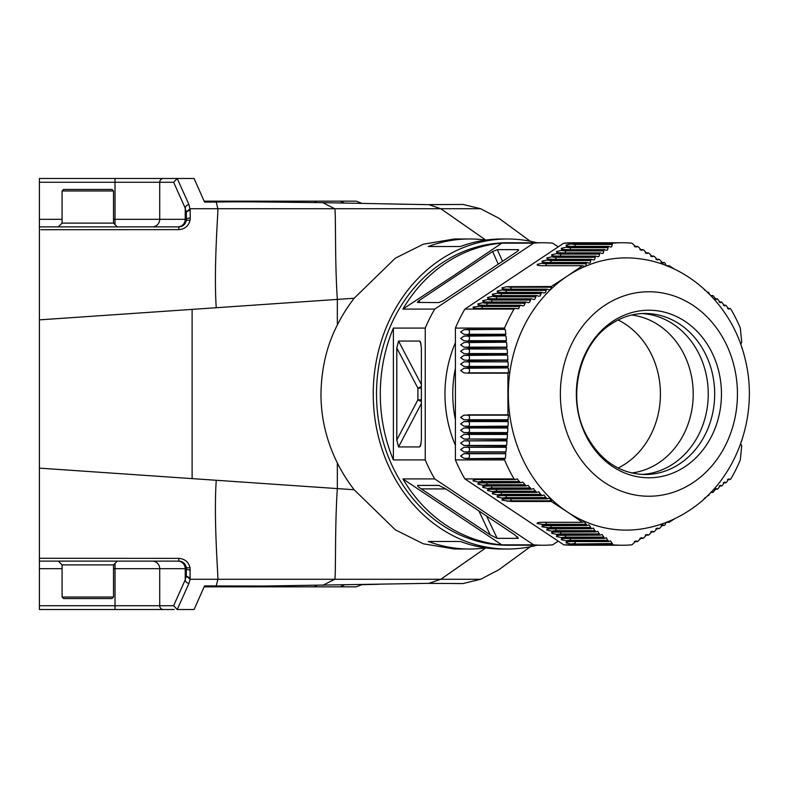 <?xml version="1.0" encoding="UTF-8"?>
<svg xmlns="http://www.w3.org/2000/svg" width="788" height="788" viewBox="0 0 788 788"><rect width="100%" height="100%" fill="white"/><g stroke="black" fill="none" stroke-linecap="round" stroke-linejoin="round"><path stroke-width="1.18" d="M666.461 265.704L669.14 265.704L668.096 266.354M666.175 265.595L664.993 263.084L664.048 262.493L662.718 263.162L659.832 259.873L658.866 259.282L657.527 259.951L654.601 256.661L653.626 256.07L652.267 256.73L649.312 253.45L648.327 252.849L646.938 253.519L643.944 250.229L642.949 249.638L641.55 250.308L638.526 247.018L637.512 246.427L636.093 247.087L631.937 243.157A151.237 130.975 -90 0 0 622.431 242.763A151.237 130.975 -90 0 0 612.936 243.157L563.784 243.157A151.237 130.975 -90 0 1 573.28 242.763L622.431 242.763M707.634 292.368L708.57 292.368L708.097 292.811M705.043 290.398L704.088 289.147M710.825 295.579L712.982 295.579L711.416 296.209M709.781 294.495L708.57 292.368M714.834 298.79L717.326 298.79L716.154 299.479L712.982 295.579M719.149 302.001L721.611 302.001L720.449 302.69L717.326 298.79M723.384 305.222L725.827 305.222L724.674 305.902L721.611 302.001M727.57 308.433L729.984 308.433L728.831 309.123L725.827 305.222M741.656 440.984L742.207 439.29M711.416 491.801L712.982 492.421L716.154 488.53L717.326 489.21L718.124 488.609L720.439 485.309L721.611 485.999L722.389 485.398L724.665 482.098L725.827 482.778L726.595 482.187L728.831 478.887L729.984 479.567L730.821 478.917A151.237 130.975 -90 0 0 740.316 459.926L741.715 445.772L740.74 443.614M515.165 308.433L478.346 308.433L474.642 308.266L473.056 307.123L482.276 305.813L519.637 305.813L518.652 308.758L515.165 308.433L514.052 309.083A151.237 130.975 90 0 0 504.556 328.074L455.405 328.074L455.405 459.926A151.237 130.975 90 0 0 464.9 478.917L563.784 544.843A151.237 130.975 90 0 0 573.28 545.237L622.431 545.237A151.237 130.975 -90 0 0 631.937 544.843L636.093 540.903L637.512 541.573L641.55 537.692L642.949 538.362L643.944 537.771L646.938 534.481L648.327 535.15L649.312 534.55L652.267 531.26L653.626 531.93L654.601 531.339L657.527 528.049L658.866 528.718L659.832 528.127L662.718 524.838L664.048 525.507L664.993 524.916L666.175 522.405M668.096 521.646L669.14 522.296L666.461 522.296M664.048 525.507L661.152 525.507M658.866 528.718L655.941 528.718M653.626 531.93L650.661 531.93M648.327 535.15L645.313 535.15M642.949 538.362L639.905 538.362M637.512 541.573L634.429 541.573M622.431 545.237A151.237 130.975 -90 0 1 612.936 544.843L612.266 543.543L571.093 544.035L566.06 542.883L566.316 541.967M563.784 544.843L612.936 544.843M546.163 498.252L502.183 498.095L497.159 496.942L498.745 495.8L502.449 495.632L541.957 495.632L544.035 494.953L546.163 498.252L547.108 498.853L549.187 498.164L551.393 500.813L551.265 501.473L511.205 501.473L501.976 500.163L502.222 499.237M501.976 500.163L503.562 499.011L507.275 498.853L547.108 498.853M497.159 496.942L497.405 496.026M492.333 493.731L493.918 492.589L497.632 492.421L536.726 492.421L538.815 491.742L540.992 495.041L497.366 494.874L492.333 493.731L492.579 492.815M487.516 490.52L489.102 489.368L531.427 489.21L533.535 488.521L535.751 491.83L492.539 491.663L487.516 490.52L487.762 489.594M486.344 482.778A2.65 2.295 -90 0 1 487.102 484.748L525.172 484.748L526.069 485.999L528.177 485.309L530.442 488.609L487.723 488.452L482.689 487.299L482.945 486.383M482.689 487.299L484.285 486.157L487.989 485.999L526.069 485.999M525.172 484.748L522.759 482.098L520.641 482.778L479.459 482.945L477.873 484.088L482.896 485.241A55.396 23.985 123.7 0 1 487.102 484.748L487.102 485.398L525.074 485.398M487.102 485.398L482.896 485.241M478.188 483.152L477.873 484.088M473.056 480.877L474.642 479.734L478.346 479.567L515.165 479.567L517.283 478.877L519.637 482.187L478.08 482.02L473.056 480.877L473.302 479.961M455.405 459.926L504.556 459.926A151.237 130.975 90 0 0 514.052 478.917L464.9 478.917M507.62 355.408L507.915 359.998L507.305 360.323L467.875 360.323L463.925 359.998L460.616 357.703L463.925 355.408L467.875 355.083L506.97 355.083L463.925 355.408M507.147 348.986L507.492 353.566L506.891 353.891L467.875 353.891L463.925 353.566L460.616 351.271L463.925 348.986L507.147 348.986L467.875 348.651M506.605 342.553L506.999 347.144L506.398 347.469L467.875 347.469L463.925 347.144L460.616 344.849L463.925 342.553L467.875 342.228L505.955 342.228L468.368 342.553A2.65 2.295 90 0 1 468.368 347.144L467.875 347.469M506.004 336.131L506.448 340.712L505.847 341.037L467.875 341.037L463.925 340.712L460.616 338.416L463.925 336.131L467.875 335.796L505.354 335.796L463.925 336.131M505.344 329.699L505.827 334.279L505.236 334.614L467.875 334.614L463.925 334.279L460.616 331.994L463.925 329.699L467.875 329.374L504.694 329.374L463.925 329.699M514.052 309.083L464.9 309.083L563.784 243.157M455.405 328.074A151.237 130.975 -90 0 1 464.9 309.083M571.359 246.427L567.655 246.26L566.06 245.117L571.093 243.965L612.109 243.807L612.266 244.457L611.665 246.752L610.572 247.097L608.72 246.427L571.359 246.427M566.424 246.073L566.06 245.117M566.542 249.638L562.829 249.471L561.243 248.328L566.267 247.186L607.942 247.018L608.109 247.678L607.489 249.963L606.386 250.308L604.514 249.638L566.542 249.638M561.598 249.284L561.243 248.328M561.716 252.849L558.012 252.692L556.426 251.539L561.45 250.397L603.726 250.229L603.884 250.889L603.253 253.184L602.13 253.519L600.239 252.849L561.716 252.849M556.781 252.495L556.426 251.539M556.899 256.07L553.186 255.903L551.6 254.76L556.633 253.608L599.441 253.45L599.609 254.1L598.949 256.396L597.816 256.74L595.905 256.07L556.899 256.07M551.955 255.706L551.6 254.76M552.073 259.282L548.369 259.114L546.783 257.971L551.807 256.829L595.098 256.661L595.255 257.312L594.585 259.607L593.433 259.951L591.512 259.282L552.073 259.282M547.138 258.927L546.783 257.971M547.256 262.493L543.553 262.335L541.957 261.183L546.99 260.04L590.685 259.873L590.842 260.532L590.153 262.818L588.981 263.162L587.04 262.493L547.256 262.493M542.311 262.138L541.957 261.183M542.44 265.704L538.726 265.546L537.14 264.394L542.164 263.251L586.203 263.084L586.361 263.744L585.642 266.039L584.46 266.383L582.499 265.704L542.44 265.704M537.495 265.349L537.14 264.394M507.275 289.147L503.562 288.989L501.976 287.837L506.999 286.694L551.265 286.527L551.393 287.187L550.477 289.482L549.167 289.826L547.108 289.147L507.275 289.147M502.33 288.792L501.976 287.837M502.449 292.368L498.745 292.2L497.159 291.058L502.183 289.905L546.163 289.748L546.281 290.398L545.345 292.693L544.015 293.038L541.957 292.368L502.449 292.368M497.514 292.003L497.159 291.058M497.632 295.579L493.918 295.411L492.333 294.269L497.366 293.126L540.992 292.959L541.11 293.609L540.135 295.904L538.795 296.258L536.726 295.579L497.632 295.579M492.687 295.224L492.333 294.269M492.805 298.79L489.102 298.632L487.516 297.48L492.539 296.337L535.751 296.17L535.86 296.83L534.865 299.115L533.515 299.47L531.427 298.79L492.805 298.79M487.87 298.435L487.516 297.48M487.989 302.001L484.285 301.843L482.689 300.701L487.723 299.548L530.442 299.391L530.551 300.041L529.526 302.336L528.167 302.69L526.069 302.001L487.989 302.001M483.044 301.646L482.689 300.701M483.172 305.222L479.459 305.054L477.873 303.912L482.896 302.759L525.074 302.602L525.172 303.252L524.119 305.547L522.749 305.902L520.641 305.222L483.172 305.222M478.227 304.867L477.873 303.912M473.411 308.078L473.056 307.123M520.641 305.222L519.637 305.813M526.069 302.001L525.074 302.602M531.427 298.79L530.442 299.391M536.726 295.579L535.751 296.17M541.957 292.368L540.992 292.959M547.108 289.147L546.163 289.748M551.265 501.473L567.271 511.885A136.117 117.885 90 0 0 641.974 528.896C659.132 526.157 675.02 519.932 689.628 510.22C737.007 479.429 759.622 414.577 744.946 358.323C733.096 307.832 691.598 266.285 641.974 259.104A136.117 117.885 90 0 0 567.271 276.115L551.265 286.527M582.499 522.296L584.46 521.626L586.203 524.916L546.37 524.916L537.14 523.596L538.726 522.454L542.44 522.296L582.499 522.296L567.271 511.885A136.117 117.885 -90 0 1 508.339 394A136.117 117.885 90 0 1 567.271 276.115L582.499 265.704M586.203 263.084L587.04 262.493M590.685 259.873L591.512 259.282M595.098 256.661L595.905 256.07M599.441 253.45L600.239 252.849M603.726 250.229L604.514 249.638M607.942 247.018L608.72 246.427M612.109 243.807L612.936 243.157M558.268 246.831L552.624 243.157A151.237 130.975 90 0 0 543.129 242.763A151.237 130.975 90 0 0 533.634 243.157L434.74 309.083A151.237 130.975 90 0 0 425.244 328.074L425.244 459.926L393.389 459.926A151.237 130.975 -90 0 1 393.389 328.074L393.389 459.926M421.245 488.885C418.142 486.757 416.99 485.595 417.768 485.418L438.877 485.418L445.821 488.885L514.81 534.875L518.277 538.352L497.169 538.352L490.234 534.875L421.245 488.885L445.929 488.954M501.779 544.843A151.237 130.975 -90 0 1 402.885 478.917L501.779 544.843L533.634 544.843A151.237 130.975 90 0 0 543.129 545.237A151.237 130.975 90 0 0 552.624 544.843L558.268 541.169M402.885 478.917L434.74 478.917L533.634 544.843M421.373 399.802L417.916 399.802L417.916 388.198A3.782 0.778 152.3 0 1 421.373 386.534M396.797 348.01L398.531 341.066L419.64 341.066L420.477 341.894L421.373 348.01L421.373 439.99L420.477 446.106L419.64 446.934L398.531 446.934L396.797 439.99L396.797 348.01L417.916 388.198L421.373 388.198M421.373 401.466A3.782 0.778 27.7 0 1 417.916 399.802L396.797 439.99M393.389 328.074L425.244 328.074M492.618 251.53L497.317 249.648L518.13 249.648L518.691 249.885L517.194 251.53L443.437 300.701L438.729 302.582L417.384 302.415L418.852 300.701L492.618 251.53L498.243 264.167M452.992 276.115L402.885 309.083A151.237 130.975 -90 0 1 445.781 263.025A151.237 130.975 -90 0 1 501.779 243.157L452.992 276.115M501.779 243.157L533.634 243.157M402.885 309.083L434.74 309.083M425.244 459.926A151.237 130.975 90 0 0 434.74 478.917M543.129 242.763L507.492 242.763A151.237 130.975 90 0 0 441.999 263.025A151.237 130.975 90 0 0 380.978 433.144A151.237 130.975 90 0 0 507.492 545.237L543.129 545.237M618.127 319.967A80.534 69.748 -90 0 1 660.295 389.203A80.534 69.748 -90 0 1 625.544 463.748A80.534 69.748 -90 0 1 618.127 468.033M631.582 315.023A79.401 68.763 -90 0 1 691.706 377.462A79.401 68.763 -90 0 1 658.837 462.763A79.401 68.763 -90 0 1 631.582 472.977M641.757 313.555A80.534 69.748 -90 0 1 706.275 374.98A80.534 69.748 -90 0 1 673.376 463.748A80.534 69.748 -90 0 1 641.757 474.445M685.176 466.555A83.774 72.555 -90 0 1 586.065 435.892A83.774 72.555 -90 0 1 612.621 321.445A83.774 72.555 -90 0 1 711.731 352.108A83.774 72.555 -90 0 1 685.176 466.555M693.174 482.542A102.243 88.542 90 0 0 725.581 342.879A102.243 88.542 90 0 0 604.632 305.458A102.243 88.542 -90 0 0 572.226 445.121A102.243 88.542 -90 0 0 693.174 482.542M508.358 368.262L508.555 372.852L507.935 373.177L467.875 373.177L463.925 372.852L460.616 370.567L463.925 368.262L467.875 367.937L507.718 367.937L463.925 368.262M508.024 361.84L508.27 366.42L507.659 366.745L467.875 366.745L463.925 366.42L460.616 364.135L463.925 361.84L508.024 361.84L467.875 361.515M507.718 367.937L507.659 366.745M463.925 415.148L468.368 415.148A2.65 2.295 -90 0 1 468.368 419.738L463.925 419.738L460.616 417.443L463.925 415.148L508.555 415.148L507.935 414.823L507.935 373.177M504.694 329.374L504.556 328.074M505.354 335.796L505.236 334.614M505.955 342.228L505.847 341.037M506.497 348.651L506.398 347.469M506.97 355.083L506.891 353.891M507.383 361.515L507.305 360.323M507.935 414.823L467.875 414.823M508.555 415.148L507.659 421.255L508.27 421.58L508.024 426.16L507.305 427.677L507.915 428.002L507.62 432.592L506.97 432.917L467.875 432.917L463.925 432.592L460.616 430.297L463.925 428.002L467.875 427.677L507.305 427.677M467.875 420.063L507.718 420.063M508.024 426.16L467.875 426.485L463.925 426.16L460.616 423.865L463.925 421.58L467.875 421.255L507.659 421.255M467.875 426.485L507.383 426.485M467.875 439.349L463.925 439.014L460.616 436.729L463.925 434.434L468.368 434.434A2.65 2.295 -90 0 1 468.368 439.014L506.497 439.349L506.999 440.856L506.605 445.447L505.955 445.772L467.875 445.772L463.925 445.447L460.616 443.151L463.925 440.856L506.398 440.531M506.97 432.917L507.492 434.434L507.147 439.014L506.497 439.349M506.891 434.109L467.875 434.109M467.875 452.204L463.925 451.869L460.616 449.584L463.925 447.288L505.847 446.963L506.448 447.288L506.004 451.869L505.354 452.204L463.925 451.869M460.616 456.006L463.925 453.721L467.875 453.386L505.827 453.721L505.344 458.301L504.694 458.626L467.875 458.626L463.925 458.301L460.616 456.006M505.354 452.204L505.236 453.386M505.955 445.772L505.847 446.963M504.694 458.626L504.556 459.926M514.052 478.917L515.165 479.567M519.637 482.187L520.641 482.778M530.442 488.609L531.427 489.21M535.751 491.83L536.726 492.421M540.992 495.041L541.957 495.632M537.14 523.596L537.386 522.68M595.905 531.93L597.816 531.27L599.441 534.55L556.633 534.392L551.6 533.24L553.186 532.097L595.905 531.93L595.098 531.339L551.807 531.171L546.783 530.029L548.369 528.886L591.512 528.718L590.685 528.127L551.186 528.127L541.957 526.817L543.553 525.665L587.04 525.507L586.203 524.916M541.957 526.817L542.213 525.891M590.685 528.127L590.842 527.467L551.186 527.467A55.396 23.985 -56.3 0 0 546.99 527.96M546.783 530.029L547.03 529.112M595.098 531.339L593.433 528.049L591.512 528.718M551.6 533.24L551.846 532.324M566.06 542.883L567.655 541.74L571.359 541.573L608.72 541.573L607.942 540.982L566.267 540.814L561.243 539.672L562.829 538.529L604.514 538.362L603.726 537.771L561.45 537.603L556.426 536.461L556.673 535.535M556.426 536.461L558.012 535.308L600.239 535.15L602.13 534.481L603.884 537.111L565.646 537.111L565.646 537.771M603.726 537.771L603.884 537.111M561.243 539.672L561.489 538.756M607.942 540.982L606.386 537.692L604.514 538.362M612.266 543.543L610.572 540.913L608.72 541.573M612.109 544.193L575.289 544.193M600.239 535.15L599.441 534.55M590.842 527.467L588.981 524.838L587.04 525.507M669.14 522.296L674.804 518.671M708.097 495.189L708.57 495.632L707.634 495.632M708.57 495.632L709.781 493.495M712.982 492.421L710.825 492.421M717.326 489.21L714.844 489.21M721.611 485.999L719.149 485.999M725.827 482.778L723.394 482.778M729.984 479.567L727.57 479.567M705.043 497.602L704.088 498.853M742.207 348.71L741.656 347.016M740.74 344.386L741.715 342.228L740.316 328.074A151.237 130.975 -90 0 0 730.821 309.083L729.984 308.433M634.438 246.427L637.512 246.427M639.905 249.638L642.949 249.638M645.313 252.849L648.327 252.849M650.661 256.07L653.626 256.07M655.941 259.282L658.866 259.282M661.152 262.493L664.048 262.493M669.14 265.704L674.804 269.329M536.963 545.237A155.019 134.256 -90 0 1 507.492 549.019A155.019 134.256 -90 0 1 373.236 394A155.019 134.256 -90 0 1 507.492 238.981A155.019 134.256 -90 0 1 536.963 242.763M39.4 182.264L115.018 182.264L115.018 178.482L39.4 178.482L39.4 558.288L178.797 558.367C184.806 558.869 188.549 561.962 190.026 567.636L190.125 579.269L188.982 583.366L177.221 609.508L194.075 609.518L204.555 585.908L263.438 586.045L426.958 583.366L463.009 583.553L480.65 579.269L498.863 569.754L530.235 546.783M87.793 189.445L111.995 189.445L113.511 190.962L62.085 190.962L63.601 189.445L87.793 189.445M62.085 190.962L62.085 223.102L113.511 223.102L113.511 190.962M115.018 178.482L194.075 178.482L204.555 202.092L216.198 202.023C247.225 201.482 275.987 202.23 322.775 202.654L426.958 204.634L463.009 204.447L480.65 208.731L190.125 208.721L186.283 212.011L186.372 219.32L115.018 219.32L115.018 224.61M188.982 204.634L177.221 178.492L173.616 182.264L185.229 208.15L186.283 212.021L190.154 209.953L188.982 204.634A3.782 3.467 155.9 0 0 185.229 208.15L185.229 219.32A7.565 7.447 -90 0 1 177.783 226.875M40.838 229.712L178.797 229.633L178.817 226.875C182.737 226.619 185.21 224.59 186.224 220.817L186.372 219.32A3.782 1.28 179.8 0 1 190.253 218.04L190.154 209.953M178.817 226.875L39.4 226.875M113.511 597.038L111.995 598.555L63.601 598.555L62.085 597.038L113.511 597.038L113.511 564.898L62.085 564.898L58.302 561.125M190.026 567.636A3.782 1.202 168.6 0 1 186.224 567.183C185.269 563.469 182.796 561.45 178.817 561.125L39.4 561.125L39.4 609.518L174.217 609.518M178.797 558.367L178.817 561.125A7.565 7.565 0 0 1 182.107 561.874M183.249 562.563A7.565 7.565 0 0 1 184.047 563.223M184.766 564.011A7.565 7.565 0 0 1 185.436 565.035M186.224 567.183L186.372 568.68L113.511 568.68M188.982 583.366A3.782 3.467 -155.9 0 1 185.229 579.85L186.283 575.979L186.372 568.68A3.782 1.28 -179.8 0 0 190.253 569.96M507.492 238.981L501.818 238.981A155.019 134.256 90 0 0 460.399 246.536L428.258 246.536A155.019 134.256 -90 0 1 469.678 238.981A155.019 134.256 -90 0 1 485.753 240.094L440.827 208.731L428.81 204.653L463.009 204.447M480.65 579.269L440.827 579.269L485.743 547.906A155.019 134.256 -90 0 1 469.678 549.019A155.019 134.256 -90 0 1 428.258 541.464L460.399 541.464A155.019 134.256 90 0 0 501.818 549.019L507.492 549.019M428.258 541.464L460.399 541.464M454.43 238.981L423.304 244.201L395.34 258.168L354.137 298.258C347.311 307.212 341.716 316.136 337.343 325.05C326.853 345.282 321.396 368.262 320.962 394C320.972 417.935 326.439 440.916 337.343 462.95C341.716 471.864 347.311 480.798 354.137 489.742L395.34 529.832L423.304 543.799L454.43 549.019M354.137 298.258L337.343 299.41C334.664 260.345 336.072 210.366 334.713 208.731L322.775 202.654M204.141 201.167L356.255 201.167L361.869 203.324M480.65 208.731L498.863 218.246L530.235 241.217M190.154 578.047L186.283 575.979L190.125 579.279L440.827 579.269L428.81 583.347M361.879 584.666L356.255 586.833L204.141 586.833L194.075 609.518M404.766 583.721L426.958 583.366M454.834 583.553L463.009 583.553M361.869 584.676L378.733 584.282M39.4 468.131L337.343 488.59C334.664 527.655 336.072 577.634 334.713 579.269L322.775 585.346M337.343 462.95L337.343 488.59L354.137 489.742M337.343 325.05L337.343 299.41L39.4 319.869M172.493 609.518L163.431 609.518A3.782 3.723 -90 0 1 159.708 605.736L173.616 605.736L185.229 579.85L185.229 568.68A7.565 7.447 -90 0 0 177.783 561.125M177.221 609.508L173.616 605.736M39.4 558.288L39.4 561.125M177.241 229.633L178.797 229.633C184.806 229.131 188.549 226.038 190.026 220.364L190.253 218.04M190.026 220.364A3.782 1.202 -168.6 0 0 186.224 220.817M378.733 203.718L404.766 204.279M172.493 178.482L163.431 178.482A3.782 3.723 90 0 0 159.708 182.264L159.708 219.32A7.565 7.447 -90 0 1 152.261 226.875M667.288 266.039L668.776 266.039M711.131 295.904L712.648 295.904M715.199 299.115L716.991 299.115M719.493 302.336L721.276 302.336M723.729 305.547L725.502 305.547M727.905 308.758L729.658 308.758M668.776 521.961L667.288 521.961M663.673 525.182L661.585 525.182M658.502 528.393L656.384 528.393M653.252 531.605L651.105 531.605M647.943 534.816L645.766 534.816M642.565 538.037L640.358 538.037M634.892 541.248L637.118 541.248M510.447 498.853A2.65 2.295 -90 0 1 511.205 500.813L551.393 500.813M506.999 501.306A55.396 23.985 -56.3 0 1 511.205 500.813L511.205 501.473M505.62 495.632A2.65 2.295 -90 0 1 506.379 497.602L546.281 497.602M502.183 498.095A55.396 23.985 -56.3 0 1 506.379 497.602L506.379 498.252M500.804 492.421A2.65 2.295 -90 0 1 501.562 494.391L541.11 494.391M497.366 494.874A55.396 23.985 -56.3 0 1 501.562 494.391L501.562 495.041M495.987 489.21A2.65 2.295 -90 0 1 496.736 491.17L535.86 491.17M492.539 491.663A55.396 23.985 123.7 0 1 496.736 491.17L496.736 491.83M491.16 485.999A2.65 2.295 -90 0 1 491.919 487.959L530.551 487.959M487.723 488.452A55.396 23.985 -56.3 0 1 491.919 487.959L491.919 488.609M481.517 479.567A2.65 2.295 -90 0 1 482.276 481.527L482.276 482.187M519.735 481.527L482.276 481.527A55.396 23.985 -56.3 0 0 478.08 482.02M507.915 359.998L468.368 359.998A2.65 2.295 90 0 0 468.368 355.408L467.875 355.083M463.925 359.998L467.875 360.323M507.492 353.566L468.368 353.566A2.65 2.295 90 0 0 468.368 348.986L463.925 348.986M463.925 353.566L467.875 353.891M506.999 347.144L463.925 347.144M463.925 342.553L467.875 342.228M506.448 340.712L468.368 340.712A2.65 2.295 90 0 0 468.368 336.131L467.875 335.796M463.925 340.712L467.875 341.037M505.827 334.279L468.368 334.279A2.65 2.295 90 0 0 468.368 329.699L467.875 329.374M463.925 334.279L467.875 334.614M571.093 243.965A55.396 23.985 -123.7 0 0 575.289 244.457L575.289 243.807M574.531 246.427A2.65 2.295 -90 0 0 575.289 244.457L612.266 244.457M566.267 247.186A55.396 23.985 -123.7 0 0 570.473 247.678L570.473 247.018M569.714 249.638A2.65 2.295 -90 0 0 570.473 247.678L608.109 247.678M561.45 250.397A55.396 23.985 -123.7 0 0 565.646 250.889L565.646 250.229M564.888 252.849A2.65 2.295 -90 0 0 565.646 250.889L603.884 250.889M556.633 253.608A55.396 23.985 -123.7 0 0 560.829 254.1L560.829 253.45M560.071 256.07A2.65 2.295 -90 0 0 560.829 254.1L599.609 254.1M556.003 256.661L556.003 257.312L595.255 257.312M551.807 256.829A55.396 23.985 -123.7 0 0 556.003 257.312A2.65 2.295 -90 0 1 555.254 259.282M546.99 260.04A55.396 23.985 -123.7 0 0 551.186 260.532L551.186 259.873M550.428 262.493A2.65 2.295 -90 0 0 551.186 260.532L590.842 260.532M542.164 263.251A55.396 23.985 -123.7 0 0 546.37 263.744L546.37 263.084M545.611 265.704A2.65 2.295 -90 0 0 546.37 263.744L586.361 263.744M511.205 286.527L511.205 287.187A2.65 2.295 -90 0 1 510.447 289.147M551.393 287.187L511.205 287.187A55.396 23.985 -123.7 0 1 506.999 286.694M506.379 289.748L506.379 290.398L546.281 290.398M502.183 289.905A55.396 23.985 -123.7 0 0 506.379 290.398A2.65 2.295 -90 0 1 505.62 292.368M501.562 292.959L501.562 293.609A2.65 2.295 -90 0 1 500.804 295.579M541.11 293.609L501.562 293.609A55.396 23.985 -123.7 0 1 497.366 293.126M496.736 296.17L496.736 296.83L535.86 296.83M492.539 296.337A55.396 23.985 -123.7 0 0 496.736 296.83A2.65 2.295 -90 0 1 495.987 298.79M491.919 299.391L491.919 300.041A2.65 2.295 -90 0 1 491.16 302.001M530.551 300.041L491.919 300.041A55.396 23.985 -123.7 0 1 487.723 299.548M487.102 302.602L487.102 303.252L525.172 303.252M482.896 302.759A55.396 23.985 -123.7 0 0 487.102 303.252A2.65 2.295 -90 0 1 486.344 305.222M482.276 305.813L482.276 306.473L519.735 306.473M478.08 305.98A55.396 23.985 -123.7 0 0 482.276 306.473A2.65 2.295 -90 0 1 481.517 308.433M455.405 368.321A109.65 94.964 90 0 0 455.405 419.679M439.32 485.477L417.768 485.418M517.489 536.864L518.277 538.352M486.61 516.081L497.169 538.352M490.234 534.875L478.868 510.92M398.531 446.934L421.373 403.476M398.531 341.066L421.373 384.524M421.097 344.189L419.64 341.066M421.097 443.811L419.64 446.934M502.517 261.32L497.317 249.648M420.142 302.582L418.852 300.701M518.425 250.515L518.13 249.648M455.405 342.711A115.176 99.741 90 0 0 455.405 445.289M644.929 313.466A80.534 69.748 -90 0 1 712.303 373.157A80.534 69.748 -90 0 1 679.808 463.748A80.534 69.748 -90 0 1 644.929 474.534C619.043 473.667 599.175 459.867 585.317 433.114C566.67 396.128 579.702 343.548 611.439 323.868C621.919 316.973 633.089 313.506 644.929 313.466M508.555 372.852L468.368 372.852A2.65 2.295 90 0 0 468.368 368.262L467.875 367.937M467.875 373.177L463.925 372.852M508.27 366.42L468.368 366.42A2.65 2.295 90 0 0 468.368 361.84L463.925 361.84M463.925 366.42L467.875 366.745M508.358 419.738L463.925 419.738M467.875 421.255L468.368 421.58A2.65 2.295 -90 0 1 468.368 426.16L463.925 426.16M467.875 427.677L468.368 428.002A2.65 2.295 -90 0 1 468.368 432.592L467.875 432.917M507.62 432.592L463.925 432.592M507.915 428.002L463.925 428.002M507.147 439.014L463.925 439.014M507.492 434.434L463.925 434.434M467.875 440.531L468.368 440.856A2.65 2.295 -90 0 1 468.368 445.447L467.875 445.772M506.605 445.447L463.925 445.447M506.999 440.856L463.925 440.856M467.875 446.963L468.368 447.288A2.65 2.295 -90 0 1 468.368 451.869L506.004 451.869M506.448 447.288L463.925 447.288M467.875 453.386L468.368 453.721A2.65 2.295 -90 0 1 468.368 458.301L463.925 458.301M505.827 453.721L463.925 453.721M467.875 458.626L505.344 458.301M508.27 421.58L463.925 421.58M546.37 524.916L546.37 524.256A55.396 23.985 -56.3 0 0 542.164 524.749M586.361 524.256L546.37 524.256A2.65 2.295 90 0 0 545.611 522.296M551.186 528.127L551.186 527.467A2.65 2.295 90 0 0 550.428 525.507M556.003 531.339L556.003 530.688A55.396 23.985 -56.3 0 0 551.807 531.171M595.255 530.688L556.003 530.688A2.65 2.295 90 0 0 555.254 528.718M560.829 534.55L560.829 533.9A2.65 2.295 90 0 0 560.071 531.93M556.633 534.392A55.396 23.985 123.7 0 1 560.829 533.9L599.609 533.9M564.888 535.15A2.65 2.295 90 0 1 565.646 537.111A55.396 23.985 -56.3 0 0 561.45 537.603M566.267 540.814A55.396 23.985 123.7 0 1 570.473 540.322L570.473 540.982M608.109 540.322L570.473 540.322A2.65 2.295 90 0 0 569.714 538.362M571.093 544.035A55.396 23.985 123.7 0 1 575.289 543.543A2.65 2.295 90 0 0 574.531 541.573M712.648 492.096L711.131 492.096M716.991 488.885L715.199 488.885M721.276 485.664L719.493 485.664M725.502 482.453L723.729 482.453M729.658 479.242L727.905 479.242M634.892 246.752L637.118 246.752M640.358 249.963L642.565 249.963M645.766 253.184L647.943 253.184M651.105 256.396L653.252 256.396M656.384 259.607L658.502 259.607M661.585 262.818L663.673 262.818M113.511 219.32L115.018 219.32L115.018 182.264L173.616 182.264M62.085 219.32L39.4 219.32M152.261 561.125A7.565 7.447 -90 0 1 159.708 568.68L159.708 605.736L115.018 605.736L115.018 563.39M62.085 568.68L39.4 568.68M39.4 605.736L115.018 605.736L115.018 609.518M340.16 201.167L344.198 202.959M216.198 585.976L217.882 579.269C218.286 577.397 213.568 519.341 216.247 480.276M316.875 585.385L314.254 586.833M344.198 585.041L340.16 586.833M192.114 478.621L192.114 309.379M216.198 202.023L217.882 208.731C218.286 210.603 213.568 268.659 216.247 307.724M314.254 201.167L316.875 202.614M62.085 223.102L58.302 226.875M113.511 223.102L117.294 226.875M62.085 597.038L62.085 564.898M113.511 564.898L117.294 561.125M454.4 549.019L469.678 549.019M454.4 238.981L469.678 238.981"/></g></svg>

